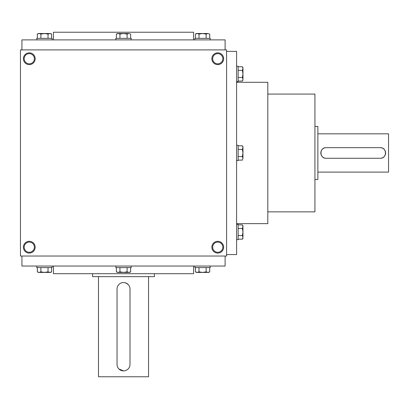<?xml version="1.0" encoding="UTF-8"?>
<svg xmlns="http://www.w3.org/2000/svg" width="409" height="409" viewBox="0 0 409 409"><rect width="100%" height="100%" fill="white"/><g stroke="black" fill="none" stroke-linecap="round" stroke-linejoin="round"><path stroke-width="0.61" d="M226.586 49.898L20.45 49.898L20.45 256.034L226.586 256.034L226.586 49.898M35.174 247.2A5.89 5.89 0 0 0 26.34 242.097A5.89 5.89 0 0 0 26.34 252.302A5.89 5.89 0 0 0 35.174 247.2M23.395 58.732A5.89 5.89 0 0 1 32.229 53.63A5.89 5.89 0 0 1 32.229 63.835A5.89 5.89 0 0 1 23.395 58.732M223.641 247.2A5.89 5.89 0 0 0 214.807 242.097A5.89 5.89 0 0 0 214.807 252.302A5.89 5.89 0 0 0 223.641 247.2M211.862 58.732A5.89 5.89 0 0 1 220.696 53.63A5.89 5.89 0 0 1 220.696 63.835A5.89 5.89 0 0 1 211.862 58.732M53.431 266.044L53.431 273.703L193.605 273.703L193.605 266.044M21.922 256.034L21.922 266.044L225.114 266.044L225.114 256.034M21.922 49.898L21.922 39.888L225.114 39.888L225.114 49.898M53.431 39.888L53.431 32.229L193.605 32.229L193.605 39.888M267.813 211.862L314.93 211.862L314.93 94.07L267.813 94.07M226.586 254.562L236.596 254.562L236.596 51.37L226.586 51.37M236.596 223.641L267.813 223.641L267.813 82.291L236.596 82.291M212.66 58.732A5.092 5.092 0 0 1 220.298 54.32A5.092 5.092 0 0 1 220.298 63.144A5.092 5.092 0 0 1 212.66 58.732M222.844 247.2A5.092 5.092 0 0 0 215.206 242.788A5.092 5.092 0 0 0 215.206 251.612A5.092 5.092 0 0 0 222.844 247.2M24.192 58.732A5.092 5.092 0 0 1 31.83 54.32A5.092 5.092 0 0 1 31.83 63.144A5.092 5.092 0 0 1 24.192 58.732M34.376 247.2A5.092 5.092 0 0 0 26.738 242.788A5.092 5.092 0 0 0 26.738 251.612A5.092 5.092 0 0 0 34.376 247.2M380.304 147.664L326.121 147.664A5.302 5.302 0 0 0 320.82 152.966A5.302 5.302 0 0 0 326.121 158.268L380.304 158.268A5.302 5.302 0 0 0 385.605 152.966A5.302 5.302 0 0 0 380.304 147.664C387.139 147.332 387.149 158.59 380.304 158.268M314.93 126.463L317.875 126.463L317.875 179.469L314.93 179.469M326.121 158.268C319.286 158.6 319.276 147.342 326.121 147.664M317.875 133.825L388.55 133.825L388.55 172.107L317.875 172.107M242.961 158.324L242.409 160.108L242.961 158.324L242.409 156.535L242.961 152.966L242.961 158.324M238.13 160.108L242.409 160.108M242.409 145.824L242.961 146.78L242.961 152.966L242.409 149.397L242.961 147.608L242.409 145.824L238.13 145.824M236.596 145.307L238.13 145.307L238.13 160.625L236.596 160.625M238.13 156.535L242.409 156.535M238.13 149.397L242.409 149.397M242.961 237.378L242.409 239.163L242.961 237.378L242.409 235.594L242.961 232.026L242.961 237.378M238.13 239.163L242.409 239.163L242.961 238.207M242.961 225.84L242.409 224.884L242.961 225.84L242.961 232.026L242.409 228.452L242.961 226.668L242.409 224.884L238.13 224.884M236.596 224.367L238.13 224.367L238.13 239.679L236.596 239.679M238.13 235.594L242.409 235.594M238.13 228.452L242.409 228.452M242.961 79.264L242.409 81.048L242.961 79.264L242.409 77.48L242.961 73.906L242.961 79.264M238.13 81.048L242.409 81.048L242.961 80.092M242.961 67.725L242.409 66.769L242.961 67.725L242.961 73.906L242.409 70.338L242.961 68.554L242.409 66.769L238.13 66.769M236.596 66.253L238.13 66.253L238.13 81.565L236.596 81.565M238.13 77.48L242.409 77.48M238.13 70.338L242.409 70.338M128.876 33.523L130.66 34.075L128.876 33.523L127.087 34.075L123.518 33.523L128.876 33.523M130.66 38.354L130.66 34.075M116.376 34.075L117.332 33.523L123.518 33.523L119.949 34.075L118.16 33.523L116.376 34.075L116.376 38.354M115.859 39.888L115.859 38.354L131.177 38.354L131.177 39.888M127.087 38.354L127.087 34.075M119.949 38.354L119.949 34.075M207.93 33.523L209.715 34.075L207.93 33.523L206.146 34.075L202.578 33.523L207.93 33.523M209.715 38.354L209.715 34.075M196.392 33.523L195.436 34.075L196.392 33.523L202.578 33.523L199.004 34.075L197.22 33.523L195.436 34.075L195.436 38.354M194.919 39.888L194.919 38.354L210.231 38.354L210.231 39.888M206.146 38.354L206.146 34.075M199.004 38.354L199.004 34.075M49.816 33.523L51.6 34.075L49.816 33.523L48.032 34.075L44.458 33.523L49.816 33.523M51.6 38.354L51.6 34.075L50.644 33.523M38.277 33.523L37.321 34.075L38.277 33.523L44.458 33.523L40.89 34.075L39.106 33.523L37.321 34.075L37.321 38.354M36.805 39.888L36.805 38.354L52.117 38.354L52.117 39.888M48.032 38.354L48.032 34.075M40.89 38.354L40.89 34.075M127.087 267.578L127.087 271.857L128.876 272.409L130.66 271.857L130.66 267.578M130.66 271.857L129.704 272.409L117.332 272.409L116.376 271.857L118.16 272.409L119.949 271.857L123.518 272.409L127.087 271.857M131.177 266.044L131.177 267.578L115.859 267.578L115.859 266.044M116.376 267.578L116.376 271.857M119.949 267.578L119.949 271.857M206.146 267.578L206.146 271.857L207.93 272.409L209.715 271.857L209.715 267.578M209.715 271.857L208.759 272.409L196.392 272.409L195.436 271.857L197.22 272.409L199.004 271.857L202.578 272.409L206.146 271.857M210.231 266.044L210.231 267.578L194.919 267.578L194.919 266.044M195.436 267.578L195.436 271.857L196.392 272.409M199.004 267.578L199.004 271.857M39.106 272.409L37.321 271.857L39.106 272.409L40.89 271.857L44.458 272.409L39.106 272.409M48.032 267.578L48.032 271.857L49.816 272.409L51.6 271.857L51.6 267.578M50.644 272.409L51.6 271.857L50.644 272.409L44.458 272.409L48.032 271.857M52.117 266.044L52.117 267.578L36.805 267.578L36.805 266.044M37.321 267.578L37.321 271.857L38.277 272.409M40.89 267.578L40.89 271.857M129.996 364.404L129.996 289.015A6.478 6.478 0 0 0 123.518 282.537A6.478 6.478 0 0 0 117.04 289.015L117.04 364.404A6.478 6.478 0 0 0 123.518 370.881A6.478 6.478 0 0 0 129.996 364.404M148.549 276.648L148.549 376.771L98.487 376.771L98.487 276.648M129.5 286.53L128.901 285.416M128.099 284.434L125.41 282.818M124.786 282.665L123.523 282.537M122.25 282.66L121.038 283.033M118.937 368.984L123.513 370.881M124.786 370.759L125.998 370.385M154.438 273.703L154.438 276.648L92.598 276.648L92.598 273.703"/></g></svg>

